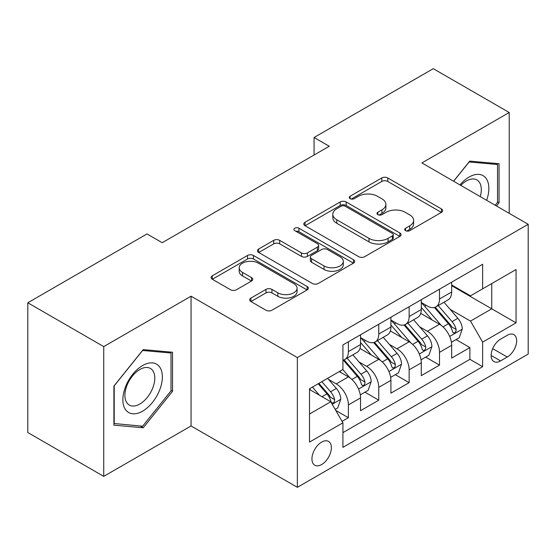 <?xml version="1.0" encoding="UTF-8"?>
<svg xmlns="http://www.w3.org/2000/svg" width="556" height="556" viewBox="0 0 556 556"><rect width="100%" height="100%" fill="white"/><g stroke="black" fill="none" stroke-linecap="round" stroke-linejoin="round"><path stroke-width="0.83" d="M405.574 230.657A2.954 1.703 0 0 0 409.751 230.657L441.429 212.371A4.219 2.432 0 0 0 442.659 210.648A4.219 2.432 0 0 0 441.429 208.931L387.761 177.948A4.219 2.432 0 0 0 381.798 177.948L350.127 196.233A2.954 1.703 0 0 0 349.258 197.436A2.954 1.703 0 0 0 350.127 198.645A2.954 1.703 0 0 0 354.297 198.645L358.398 196.275A13.49 7.791 0 0 1 377.475 196.275L381.951 198.86A13.49 7.791 0 0 1 385.899 204.365A13.49 7.791 0 0 1 381.951 209.876L377.851 212.239A2.954 1.703 0 0 0 376.989 213.448A2.954 1.703 0 0 0 377.851 214.651A2.954 1.703 0 0 0 382.028 214.651L386.121 212.288A13.49 7.791 0 0 1 405.206 212.288L409.675 214.866A13.49 7.791 0 0 1 413.629 220.378A13.49 7.791 0 0 1 409.675 225.882L405.574 228.252A2.954 1.703 0 0 0 404.712 229.454A2.954 1.703 0 0 0 405.574 230.657L405.574 228.252M321.66 464.538A13.747 7.937 120 0 0 330.639 452.424A13.747 7.937 120 0 0 328.533 441.408A13.747 7.937 120 0 0 321.66 442.089A13.747 7.937 120 0 0 312.68 454.203A13.747 7.937 120 0 0 314.786 465.219A13.747 7.937 120 0 0 321.66 464.538M250.923 298.092A4.219 2.432 0 0 0 249.686 299.809A4.219 2.432 0 0 0 250.923 301.533L265.976 310.227A4.219 2.432 0 0 0 271.94 310.227L307.12 289.912A4.219 2.432 0 0 0 308.351 288.196A4.219 2.432 0 0 0 307.12 286.472L253.453 255.489A4.219 2.432 0 0 0 247.489 255.489L212.309 275.797A4.219 2.432 0 0 0 211.078 277.52A4.219 2.432 0 0 0 212.309 279.244L230.497 289.739A4.219 2.432 0 0 0 236.46 289.739L251.514 281.051A4.219 2.432 0 0 0 252.751 279.327A4.219 2.432 0 0 0 251.514 277.604L242.499 272.398A11.28 6.512 0 0 1 239.191 267.797A11.28 6.512 0 0 1 246.155 261.779A11.28 6.512 0 0 1 258.45 263.19L293.776 283.588A11.28 6.512 0 0 1 297.078 288.196A11.28 6.512 0 0 1 290.121 294.207A11.28 6.512 0 0 1 277.826 292.797L271.94 289.398A4.219 2.432 0 0 0 265.976 289.398L250.923 298.092L250.923 301.533M191.055 296.195L103.736 346.61L27.8 302.77L27.8 432.533L103.736 476.374L191.055 425.959L297.363 487.334L297.363 357.571L191.055 296.195L191.055 425.959M509.22 213.337L509.22 112.507L421.893 162.922L528.2 224.297L297.363 357.571M509.22 112.507L433.284 68.666L314.07 137.492L314.07 155.027M27.8 302.77L147.013 233.937L162.199 242.708L329.256 146.263L314.07 137.492M358.696 256.691A4.219 2.432 0 0 0 364.66 256.691L399.84 236.383A4.219 2.432 0 0 0 401.071 234.66A4.219 2.432 0 0 0 399.84 232.943L346.173 201.96A4.219 2.432 0 0 0 340.209 201.96L305.029 222.268A4.219 2.432 0 0 0 303.798 223.992A4.219 2.432 0 0 0 305.029 225.708L358.696 256.691M295.924 231.296A2.954 1.703 0 0 1 298.919 231.713L298.919 228.203L353.477 259.708A4.219 2.432 0 0 1 354.714 261.424A4.219 2.432 0 0 1 353.477 263.148L318.296 283.456A4.219 2.432 0 0 1 312.333 283.456L258.672 252.48L258.672 249.032A4.219 2.432 0 0 0 257.435 250.756A4.219 2.432 0 0 0 258.672 252.48M258.672 249.032L273.726 240.338A4.219 2.432 0 0 1 279.689 240.338L301.456 252.904A4.219 2.432 0 0 0 307.419 252.904L317.406 247.142A4.219 2.432 0 0 0 318.637 245.418A4.219 2.432 0 0 0 317.406 243.695L294.743 230.615A2.954 1.703 0 0 1 293.881 229.413A2.954 1.703 0 0 1 295.702 227.835A2.954 1.703 0 0 1 298.919 228.203M342.086 421.358L348.39 417.716L335.782 410.439M328.617 379.47L336.241 383.876A17.18 9.918 60 0 1 348.39 404.914L360.538 397.901L360.538 410.703L378.761 400.181L364.945 392.202M358.988 361.935L366.612 366.334A17.18 9.918 60 0 1 378.761 387.379L390.91 380.367L390.91 393.168L409.14 382.646L395.316 374.668M389.36 344.4L396.984 348.8A17.18 9.918 60 0 1 409.14 369.844L421.288 362.832L421.288 375.634L439.511 365.111L439.511 352.309A17.18 9.918 -120 0 0 427.362 331.265L419.731 326.865M425.687 357.133L439.511 365.111M360.538 397.901A17.18 9.918 -120 0 0 348.39 376.857L339.278 371.596M390.91 380.367A17.18 9.918 -120 0 0 378.761 359.322L359.982 348.48M421.288 362.832A17.18 9.918 -120 0 0 409.14 341.787L390.354 330.945M507.246 335.296L500.56 339.16A13.316 7.687 120 0 0 491.858 350.892A13.316 7.687 120 0 0 493.902 361.56A13.316 7.687 120 0 0 500.56 360.9L507.246 357.042A13.316 7.687 120 0 0 515.94 345.311A13.316 7.687 120 0 0 513.897 334.642A13.316 7.687 120 0 0 507.246 335.296M297.363 487.334L528.2 354.061L528.2 224.297M309.511 414.032L330.771 401.759L342.92 422.803L342.92 447.351L482.643 366.689L482.643 342.135L470.494 321.097L450.11 309.324M342.92 422.803L309.511 442.089L309.511 388.783L342.92 369.49L342.92 344.942L482.643 264.281L482.643 288.828L516.051 269.542L516.051 322.848L482.643 342.135M360.538 337.575L366.612 341.085A17.18 9.918 60 0 0 375.203 341.933L387.351 334.92A17.18 9.918 -120 0 0 390.91 327.053L390.91 317.233M390.91 320.041L396.984 323.55A17.18 9.918 60 0 0 405.581 324.398L417.73 317.386A17.18 9.918 -120 0 0 421.288 309.518L421.288 299.698M342.92 432.624L469.883 359.322L469.883 347.576L451.66 358.099L451.66 345.297A17.18 9.918 -120 0 0 439.511 324.252L420.725 313.403M421.288 302.506L427.362 306.015A17.18 9.918 -120 0 0 435.953 306.863A17.18 9.918 -120 0 0 439.511 298.996L439.511 289.176M435.953 306.863L448.101 299.851A17.18 9.918 -120 0 0 451.66 291.983L451.66 282.163M348.39 341.787L348.39 351.607A17.18 9.918 60 0 1 344.831 359.475A17.18 9.918 60 0 1 342.92 360.163M344.831 359.475L356.98 352.455A17.18 9.918 -120 0 0 360.538 344.595L360.538 334.775M378.761 324.252L378.761 334.073A17.18 9.918 60 0 1 375.203 341.933M409.14 306.717L409.14 316.538A17.18 9.918 60 0 1 405.581 324.398M409.14 369.844L409.14 382.646M378.761 387.379L378.761 400.181M348.39 404.914L348.39 417.716M330.771 401.759L309.511 389.485M470.494 321.097L491.754 308.816L491.754 283.567L516.051 269.542M451.66 285.673L516.051 322.848M451.66 284.971L470.494 295.841L482.643 288.828M103.736 346.61L103.736 476.374M456.066 339.598L469.883 347.576M469.883 359.322L482.643 366.689M496.487 205.984L499.045 202.801L499.045 163.721L469.73 161.101L453.571 181.207M113.91 425.159L143.219 427.772L172.527 391.313L172.527 352.233L143.219 349.613L113.91 386.079L113.91 425.159M497.523 201.925L499.045 202.801M171.012 390.437L172.527 391.313M140.119 425.986L143.219 427.772M406.756 231.074L409.675 229.392A13.49 7.791 0 0 0 413.629 223.88L413.629 220.378M385.899 204.365L385.899 207.875A13.49 7.791 0 0 1 381.951 213.379L379.032 215.068M441.374 212.406L387.761 181.451A4.219 2.432 0 0 0 381.798 181.451L351.302 199.062M399.785 236.418L346.173 205.463A4.219 2.432 0 0 0 340.209 205.463L305.084 225.743M392.383 235.869A2.954 1.703 0 0 0 393.252 234.66A2.954 1.703 0 0 0 392.383 233.457L345.283 206.262A2.954 1.703 0 0 0 341.106 206.262L336.783 208.757A13.49 7.791 0 0 0 332.829 214.262A13.49 7.791 0 0 0 336.783 219.773L368.982 238.364A13.49 7.791 0 0 0 388.06 238.364L392.383 235.869L392.383 239.372A2.954 1.703 0 0 0 393.252 238.17L393.252 234.66M332.829 214.262L332.829 217.771A13.49 7.791 0 0 0 336.783 223.283L336.783 219.773M392.383 239.372L388.06 241.867A13.49 7.791 0 0 1 368.982 241.867L336.783 223.283M258.728 252.507L273.726 243.848L273.726 240.338M318.637 245.418L318.637 248.928A4.219 2.432 0 0 1 317.406 250.645L307.419 256.413A4.219 2.432 0 0 1 301.456 256.413L279.689 243.848A4.219 2.432 0 0 0 273.726 243.848M298.919 231.713L353.421 263.183M324.037 265.942A11.28 6.512 0 0 0 336.331 267.36A11.28 6.512 0 0 0 343.288 261.341A11.28 6.512 0 0 0 339.987 256.733L327.54 249.547A4.219 2.432 0 0 0 321.576 249.547L311.589 255.315A4.219 2.432 0 0 0 310.352 257.039A4.219 2.432 0 0 0 311.589 258.755L324.037 265.942L324.037 269.451A11.28 6.512 0 0 0 336.331 270.862A11.28 6.512 0 0 0 343.288 264.851L343.288 261.341M310.352 257.039L310.352 260.542A4.219 2.432 0 0 0 311.589 262.265L311.589 258.755M324.037 269.451L311.589 262.265M297.078 288.196L297.078 291.698A11.28 6.512 0 0 1 290.121 297.717A11.28 6.512 0 0 1 277.826 296.306L271.94 292.908A4.219 2.432 0 0 0 265.976 292.908L250.978 301.567M239.191 267.797L239.191 271.3A11.28 6.512 0 0 0 242.499 275.908L242.499 272.398M251.458 281.079L242.499 275.908M307.065 289.947L253.453 258.999A4.219 2.432 0 0 0 247.489 258.999L212.371 279.272M451.402 342.287L459.256 337.756L462.286 328.985A11.384 6.575 -120 0 0 457.859 318.296L443.98 302.228M441.2 325.364L424.742 306.307A32.86 18.973 -120 0 0 421.288 302.693M432.172 320.013L422.963 309.358A27.279 15.749 -120 0 0 421.288 307.524M434.403 307.482L448.442 323.731A11.384 6.575 60 0 1 452.501 331.578L453.328 332.926L454.864 332.71L455.892 331.459L456.142 329.472A11.384 6.575 -120 0 0 452.084 321.632L438.204 305.564M435.23 307.218L450.311 324.676A5.796 3.35 60 0 1 451.771 326.949L456.142 329.472M486.618 200.292A27.918 16.117 120 0 0 469.125 177.037A27.918 16.117 120 0 0 459.979 184.912M480.238 196.609A21.142 12.204 120 0 0 476.923 179.929A21.142 12.204 120 0 0 466.359 180.978A21.142 12.204 120 0 0 460.82 185.398M453.633 181.242L469.125 161.97L497.523 164.506L497.523 202.37L495.208 205.247M495.639 163.415L497.523 164.506M159.711 389.874A27.918 16.117 120 0 0 152.483 362.901A27.918 16.117 120 0 0 125.51 386.816A27.918 16.117 120 0 0 132.738 413.789A27.918 16.117 120 0 0 159.711 389.874M152.789 387.9A21.142 12.204 120 0 0 150.412 368.44A21.142 12.204 120 0 0 126.9 385.593A21.142 12.204 120 0 0 129.27 405.053A21.142 12.204 120 0 0 152.789 387.9M114.209 423.672L114.209 385.808L142.614 350.482L171.012 353.018L171.012 390.882L142.614 426.209L113.91 423.498M169.128 351.927L171.012 353.018M421.031 359.822L428.878 355.291L431.915 346.52A11.384 6.575 -120 0 0 427.481 335.831L413.608 319.763M410.821 342.899L394.364 323.842A32.86 18.973 -120 0 0 390.91 320.228M401.8 337.548L392.592 326.893A27.279 15.749 -120 0 0 390.91 325.058M404.031 325.017L418.07 341.266A11.384 6.575 60 0 1 422.122 349.112L422.956 350.461L424.492 350.245L425.521 348.994L425.771 347.007A11.384 6.575 -120 0 0 421.712 339.167L407.833 323.099M404.858 324.753L419.94 342.218A5.796 3.35 60 0 1 421.399 344.484L425.771 347.007M390.659 377.357L398.506 372.826L401.543 364.055A11.384 6.575 -120 0 0 397.109 353.366L383.23 337.304M380.45 360.434L363.992 341.377A32.86 18.973 -120 0 0 360.538 337.763M371.429 355.089L362.22 344.428A27.279 15.749 -120 0 0 360.538 342.593M373.66 342.552L387.692 358.808A11.384 6.575 60 0 1 391.751 366.647L392.578 367.996L394.121 367.78L395.149 366.529L395.399 364.541A11.384 6.575 -120 0 0 391.341 356.702L377.461 340.633M374.48 342.287L389.568 359.753A5.796 3.35 60 0 1 391.028 362.019L395.399 364.541M360.281 394.892L368.135 390.361L371.172 381.59A11.384 6.575 -120 0 0 366.738 370.908L352.858 354.839M350.078 377.969L342.816 369.559M341.05 372.624L339.869 371.255M343.281 360.086L357.32 376.342A11.384 6.575 60 0 1 361.379 384.182L362.206 385.53L363.742 385.315L364.778 384.064L365.021 382.076A11.384 6.575 -120 0 0 360.962 374.237L347.09 358.168M344.108 359.822L359.19 377.288A5.796 3.35 60 0 1 360.656 379.553L365.021 382.076M335.178 409.39L337.756 407.895L340.793 399.132A11.384 6.575 -120 0 0 336.366 388.442L327.623 378.323M319.471 395.233L312.437 387.094M310.679 390.159L309.511 388.804M318.213 383.758L326.949 393.877A11.384 6.575 60 0 1 331.008 401.717L331.835 403.065L333.371 402.85L334.399 401.599L334.649 399.611A11.384 6.575 -120 0 0 330.591 391.772L321.854 381.659M318.915 383.355L328.818 394.823A5.796 3.35 60 0 1 330.278 397.088L334.649 399.611M336.241 383.876L348.39 376.857M366.612 366.334L378.761 359.322M396.984 348.8L409.14 341.787M427.362 331.265L439.511 324.252M439.511 298.996L451.66 291.983M348.39 351.607L360.538 344.595M378.761 334.073L390.91 327.053M409.14 316.538L421.288 309.518M439.511 352.309L451.66 345.297M492.679 348.633L507.246 357.042M491.143 355.465L500.56 360.9M409.675 229.392L409.675 225.882M377.851 214.651L377.851 212.239M381.951 213.379L381.951 209.876M350.127 198.645L350.127 196.233M381.798 181.451L381.798 177.948M387.761 181.451L387.761 177.948M441.429 212.371L441.429 208.931M305.029 225.708L305.029 222.268M340.209 205.463L340.209 201.96M346.173 205.463L346.173 201.96M399.84 236.383L399.84 232.943M368.982 241.867L368.982 238.364M388.06 241.867L388.06 238.364M279.689 243.848L279.689 240.338M301.456 256.413L301.456 252.904M307.419 256.413L307.419 252.904M317.406 250.645L317.406 247.142M353.477 263.148L353.477 259.708M265.976 292.908L265.976 289.398M271.94 292.908L271.94 289.398M277.826 296.306L277.826 292.797M251.514 281.051L251.514 277.604M212.309 279.244L212.309 275.797M247.489 258.999L247.489 255.489M253.453 258.999L253.453 255.489M307.12 289.912L307.12 286.472M449.665 336.45L462.217 329.208M424.742 306.307L426.306 305.404M452.084 321.632L457.859 318.296M443.014 326.865L448.442 323.731M419.293 353.984L431.838 346.742M394.364 323.842L395.928 322.939M421.712 339.167L427.481 335.831M412.635 344.4L418.07 341.266M388.922 371.519L401.467 364.277M363.992 341.377L365.556 340.474M391.341 356.702L397.109 353.366M382.264 361.942L387.692 358.808M358.55 389.054L371.095 381.812M360.962 374.237L366.738 370.908M351.892 379.477L357.32 376.342M332.217 404.261L340.724 399.347M330.591 391.772L336.366 388.442M322.035 396.713L326.949 393.877"/></g></svg>
